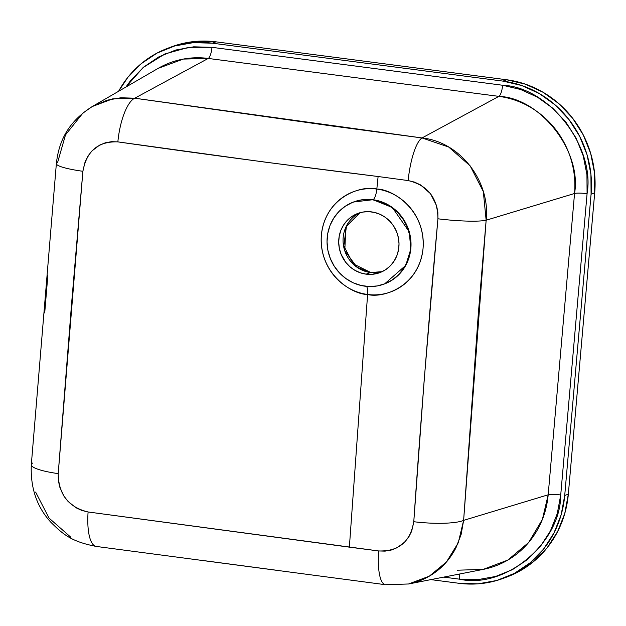 <?xml version="1.0" encoding="UTF-8"?>
<svg xmlns="http://www.w3.org/2000/svg" width="626" height="626" viewBox="0 0 626 626"><rect width="100%" height="100%" fill="white"/><g stroke="black" fill="none" stroke-linecap="round" stroke-linejoin="round"><path stroke-width="0.94" d="M359.973 212.73L345.826 227.269L344.777 250.807L357.016 267.263L370.49 272.529A5.094 1.44 -82.6 0 1 370.709 272.498A5.094 1.44 97.4 0 0 370.49 272.529A31.574 29.954 -110.6 0 0 382.095 271.684L370.49 272.529L366.14 274.157L370.49 272.529A31.574 29.954 -110.6 0 1 343.549 245.995A31.574 29.954 -110.6 0 1 359.973 212.73L346.475 226.182L343.791 245.908L353.181 263.812L370.709 272.498L382.103 271.676M384.419 283.969A43.797 41.543 -110.6 0 0 384.591 283.907L405.758 265.369L410.781 249.171L409.294 231.933L392.338 207.496L372.979 199.71A10.188 2.88 97.4 0 0 376.829 189.06C391.884 188.88 425.774 209.295 423.059 248.397C418.95 287.318 382.29 298.532 367.603 294.47A10.188 2.88 97.4 0 0 366.468 286.372A10.188 2.88 -82.6 0 1 367.603 294.47A53.453 50.698 69.4 0 1 321.373 235.133A53.453 50.698 69.4 0 1 376.829 189.06L378.112 176.516L263.796 161.962L117.86 141.883L111.577 141.664L105.387 142.767L99.604 145.122L92.061 150.835L88.078 155.874L85.144 161.633L82.882 171.289L71.575 303.759L58.218 473.624L58.335 480.314L59.697 486.942L63.938 496.128L68.07 501.434L75.84 507.678L81.787 510.448L88.094 511.974L349.371 547.147L367.603 294.47L349.371 547.147L378.66 550.95L385.06 551.13L391.328 550.019L397.181 547.68L404.779 542.022L408.755 537.022L411.65 531.302L413.778 521.716L424.193 379.966L437.926 218.795L437.856 212.104L436.533 205.5L430.414 193.606L420.476 184.873L414.514 182.111L408.144 180.57L378.112 176.516L376.829 189.06A53.453 50.698 69.4 0 1 423.059 248.397A53.453 50.698 69.4 0 1 367.603 294.47C352.548 294.65 318.657 274.235 321.373 235.133C325.481 196.212 362.141 184.999 376.829 189.06A10.188 2.88 -82.6 0 1 372.979 199.71A43.797 41.543 -110.6 0 0 353.815 201.893A43.797 41.543 -110.6 0 0 353.643 201.955M371.586 211.893A31.574 29.954 69.4 0 1 398.707 239.633A31.574 29.954 69.4 0 1 379.959 272.592A31.574 29.954 69.4 0 1 366.14 274.157L372.047 274.329L380.616 272.333L385.812 269.579L390.35 265.807L394.067 261.159L396.814 255.815L398.48 249.977L399.02 243.874L398.394 237.739L396.634 231.808L393.809 226.299L390.021 221.44L385.42 217.41L380.185 214.366L374.52 212.425L368.628 211.658L362.751 212.089L357.11 213.716L351.914 216.471L347.375 220.242L343.658 224.89L340.912 230.235L339.237 236.072L338.705 242.176L339.331 248.311L341.092 254.242L345.701 262.271L349.911 266.739L354.856 270.291L360.333 272.795L366.14 274.157A31.574 29.954 69.4 0 1 339.01 246.417A31.574 29.954 69.4 0 1 357.767 213.458A31.574 29.954 69.4 0 1 371.586 211.893M372.642 199.835L372.642 199.835A43.797 41.543 69.4 0 1 410.265 238.318A43.797 41.543 69.4 0 1 384.247 284.032A43.797 41.543 69.4 0 1 365.083 286.215A43.797 41.543 69.4 0 1 327.461 247.732A43.797 41.543 69.4 0 1 353.471 202.018A43.797 41.543 69.4 0 1 372.642 199.835L380.694 201.728L388.292 205.203L395.147 210.133L398.214 213.09L403.465 219.828L407.385 227.457L409.827 235.689L410.695 244.203L409.952 252.669L407.628 260.76L403.825 268.178L398.668 274.626L392.369 279.861L385.17 283.672L377.337 285.933L369.183 286.536L361.022 285.472L353.15 282.772L345.888 278.547L339.511 272.959L334.261 266.222L330.34 258.585L327.899 250.361L327.03 241.847L327.774 233.381L330.09 225.282L333.901 217.871L339.057 211.424L345.356 206.189L352.555 202.37L360.388 200.117L364.442 199.608L372.642 199.835M503.617 578.228A101.858 96.615 69.4 0 1 459.046 583.299L430.868 579.621L459.046 583.299L478.115 583.831L496.786 580.49L514.353 573.393L530.128 562.821L543.509 549.174L553.979 532.976L561.139 514.854L564.715 495.502L591.077 194.193L590.928 174.357L587.063 154.794L579.629 136.265L568.917 119.472L555.325 105.066L539.385 93.603L521.708 85.512L502.983 81.114L212.331 43.186L215.954 41.832L506.606 79.752L502.983 81.114A101.858 96.615 69.4 0 1 591.077 194.193L594.7 192.831L568.338 494.141L564.715 495.502A101.858 96.615 69.4 0 1 503.617 578.228L507.24 576.867A101.858 96.615 -110.6 0 0 568.338 494.141L564.715 495.502L591.077 194.193L594.7 192.831A101.858 96.615 -110.6 0 0 506.606 79.752L502.983 81.114L212.331 43.186L193.262 42.654L174.591 45.995L157.024 53.093L141.249 63.664L127.868 77.311L118.58 91.286A101.858 96.615 69.4 0 1 167.76 48.257A101.858 96.615 69.4 0 1 212.331 43.186L215.954 41.832A101.858 96.615 -110.6 0 0 171.383 46.895L167.76 48.257M97.499 546.412A40.745 12.872 -82.4 0 1 96.13 546.42A40.745 12.872 -82.4 0 1 88.094 511.974C68.508 507.24 58.547 494.462 58.218 473.624A40.745 7.176 -175.5 0 1 31.3 464.782A40.745 7.176 4.5 0 0 58.218 473.624L82.882 171.289C86.607 150.999 98.274 141.202 117.86 141.883C202.816 154.012 289.564 165.561 378.112 176.516L408.144 180.57A40.745 10.65 -82.8 0 1 422.049 137.947L498.875 96.365L208.231 58.437L134.739 98.212L331.483 125.912L422.049 137.947L448.67 147.024L470.142 165.835L483.303 191.525L486.144 220.219L574.543 193.489A87.491 82.984 -110.6 0 0 498.875 96.365L422.049 137.947L134.739 98.212L208.231 58.437A87.491 82.984 -110.6 0 0 158.135 68.375L183.269 59.087L208.231 58.437A10.188 2.88 97.4 0 0 211.971 47.326L502.615 85.253L520.574 89.471L537.523 97.226L552.805 108.22L565.834 122.031L576.108 138.135L583.236 155.897L586.938 174.654L587.078 193.677L560.724 494.978L557.289 513.539L550.426 530.911L540.387 546.435L527.554 559.519L512.436 569.66L495.596 576.468L477.693 579.668L459.406 579.16L443.717 577.109L459.406 579.16A10.188 2.88 97.4 0 0 459.421 574.042A10.188 2.88 -82.6 0 1 459.406 579.16C504.986 589.457 560.708 543.165 560.724 494.978A10.188 1.455 5 0 0 548.18 494.79L574.543 193.489L486.144 220.219L478.272 314.354L463.623 520.37L548.18 494.79L463.623 520.37L461.104 534.588L455.939 547.86C451.26 556.78 445.485 564.049 438.607 569.676C431.173 575.787 423.059 580.099 414.255 582.603L408.371 584.019M457.426 570.2L483.131 569.41A87.491 82.984 -110.6 0 0 548.18 494.79L574.543 193.489C582 151.289 540.387 97.875 498.875 96.365L208.231 58.437A10.188 2.88 -82.6 0 0 211.971 47.326L502.615 85.253A10.188 2.88 -82.6 0 1 498.875 96.365A10.188 2.88 97.4 0 0 502.615 85.253C548.955 86.951 595.404 146.57 587.078 193.677A10.188 1.455 5 0 0 574.543 193.489A10.188 1.455 -175 0 1 587.078 193.677L560.724 494.978A10.188 1.455 -175 0 0 548.18 494.79L542.382 519.439L528.626 542.515L507.827 560.074L483.131 569.41L457.708 570.192M277.701 570.403L205.469 560.833M70.722 537.155L49.031 518.085L35.635 492.083M44.712 312.961L47.85 275.377M120.865 97.766L134.739 98.212L112.743 98.845L92.225 106.553L107.234 100.168L120.865 97.766M56.356 163.699A40.745 5.611 5.1 0 0 82.882 171.289A40.745 5.611 -174.9 0 1 56.356 163.699A40.745 5.611 -174.9 0 1 57.615 162.416L65.511 134.864L82.929 113.048L92.225 106.553L158.135 68.375M125.928 87.03L130.99 80.05L143.823 66.966L158.941 56.825L175.781 50.017L193.684 46.817L211.971 47.326L188.747 47.318L164.888 53.953L143.072 67.585L125.928 87.03M506.841 577.015L517.976 572.031L533.751 561.459L547.132 547.813L557.602 531.615L564.762 513.492L568.338 494.141L594.7 192.831L594.551 172.995L590.686 153.44L583.252 134.903L572.54 118.111L558.948 103.705L543.008 92.241L525.339 84.15L506.606 79.752L215.954 41.832L196.885 41.293L178.214 44.634L170.961 47.052M384.247 284.032L384.591 283.907A43.797 41.543 -110.6 0 0 410.601 238.193A43.797 41.543 -110.6 0 0 372.979 199.71L353.471 202.018M31.3 464.782A40.745 7.176 -175.5 0 1 32.591 463.091M117.86 141.883A40.745 13.459 -81.9 0 1 134.739 98.212A40.745 13.459 98.1 0 0 117.86 141.883M386.571 584.661A40.745 11.323 -82.6 0 1 385.373 584.7A40.745 11.323 -82.6 0 1 378.66 550.95L88.094 511.974A40.745 12.872 97.6 0 0 96.13 546.42M92.225 106.553C71.348 119.879 59.188 137.297 56.363 163.629L31.308 464.688C30.314 487.717 36.801 506.872 50.776 522.17C63.414 534.753 71.567 541.631 96.232 546.435L385.459 584.707L408.535 583.988L429.295 576.186L446.44 561.991L458.271 542.789L463.623 520.37A40.745 7.747 -176 0 1 413.778 521.716C410.312 541.826 398.605 551.576 378.66 550.95A40.745 11.323 97.4 0 0 385.373 584.7M422.049 137.947A40.745 10.65 97.2 0 0 408.144 180.57C427.855 185.28 437.777 198.019 437.926 218.795A40.745 4.945 5.4 0 0 486.144 220.219C490.627 181.282 460.079 141.859 422.049 137.947M437.926 218.795C428.583 321.936 420.531 422.91 413.778 521.716A40.745 7.747 4 0 0 463.623 520.37L486.144 220.219A40.745 4.945 -174.6 0 1 437.926 218.795M408.535 583.988L483.131 569.41"/></g></svg>
